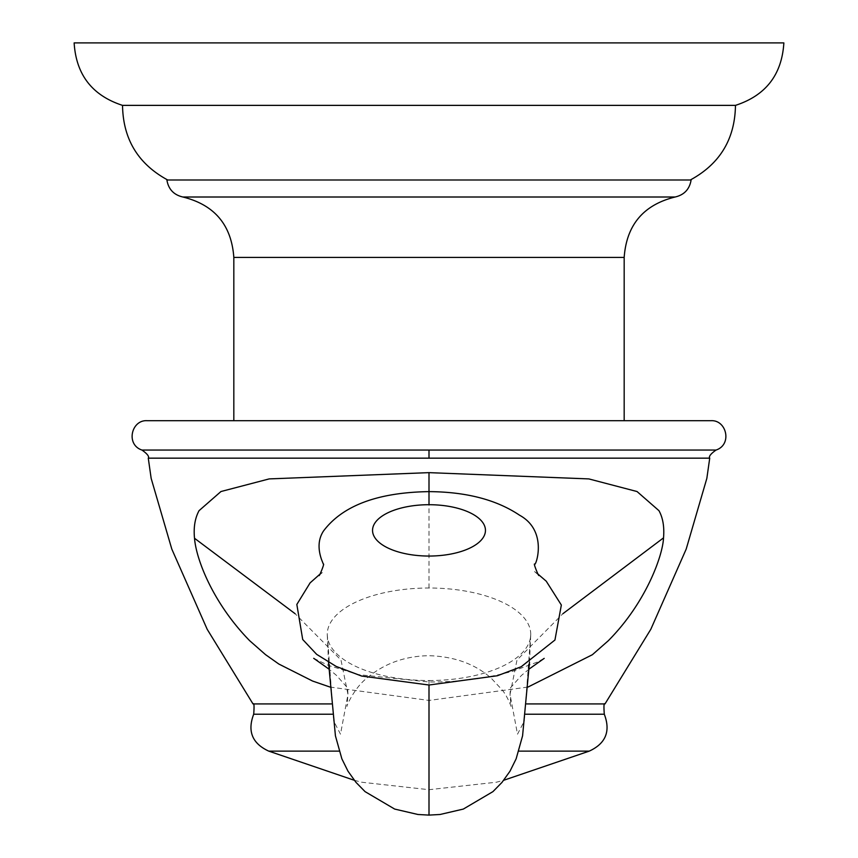 <?xml version="1.0" encoding="UTF-8"?>
<svg xmlns="http://www.w3.org/2000/svg" width="858" height="858" viewBox="0 0 858 858"><rect width="100%" height="100%" fill="white"/><g stroke="black" fill="none" stroke-linecap="round" stroke-linejoin="round"><path stroke-width="0.64" stroke-dasharray="4.29 3.22" d="M783.858 42.9L74.142 42.9M735.467 105.373L122.533 105.373M166.892 179.998L691.108 179.998M429 179.998L690.304 179.998L429 179.998M711.057 420.688L146.943 420.688M429 420.688L233.826 420.688L429 420.688M329.998 687.043L429 700.439L528.002 687.043M429 680.533A101.737 46.257 0 0 0 530.727 635.102A101.737 46.257 0 0 0 530.737 634.266A101.737 46.257 0 0 0 429 588.009A101.737 46.257 0 0 0 327.263 634.266A101.737 46.257 0 0 0 327.273 635.102A101.737 46.257 0 0 0 429 680.533L429 685.016M182.872 197.008L675.128 197.008M624.174 257.421L233.826 257.421M716.065 450.042L141.935 450.042M709.727 458.161L148.273 458.161M429 458.161L429 450.042M331.327 703.925L253.003 703.925M604.997 703.925L526.673 703.925M604.3 714.221L525.654 714.221M518.875 751.125L589.242 751.125M332.346 714.221L253.7 714.221M339.125 751.125L268.758 751.125M429 815.1L429 700.439M530.748 634.266L524.259 721.138L517.503 734.201L510.038 694.412L516.999 660.049L562.934 613.674M327.252 634.266L333.741 721.138L340.497 734.201L347.962 694.412L341.001 660.049L295.066 613.674M429 588.009L429 504.708M354.279 780.276L361.475 782.196L429 789.703L496.525 782.196L503.721 780.276M529.483 662.376L530.727 635.102M313.717 658.322L328.378 665.411L358.397 674.624L429 681.971C457.486 682.26 485.446 678.667 512.88 671.192L536.808 662.269L544.283 658.322M529.129 669.047L521.374 675.525L510.424 687.901L510.038 694.412L511.003 706.466C511.357 706.895 507.368 696.01 501.887 689.607L491.28 678.27C475.193 664.017 454.429 656.488 429 655.694C404.644 656.07 383.826 663.642 366.548 678.431C354.772 687.462 346.257 706.241 346.997 706.466L347.962 694.412L347.576 687.901L336.454 675.375L328.871 669.047M538.159 574.249L534.577 571.621M534.523 571.578L538.942 575.418M319.058 575.418L323.477 571.578L319.841 574.249M328.517 662.376L327.273 635.102"/><path stroke-width="1.29" d="M429 42.9L783.858 42.9C781.895 74.7 765.765 95.517 735.467 105.373L122.533 105.373C92.235 95.517 76.105 74.7 74.142 42.9L429 42.9M691.108 179.998L166.892 179.998C168.436 189.232 173.766 194.895 182.872 197.008L675.128 197.008C684.234 194.895 689.564 189.232 691.108 179.998M146.943 420.688L711.057 420.688C726.629 419.841 732.442 444.605 716.065 450.042L141.935 450.042C125.558 444.605 131.371 419.841 146.943 420.688M295.066 613.674L194.509 538.266C196.214 559.738 213.234 603.453 249.635 640.669L265.476 654.6L278.85 664.049L312.58 681.048L329.998 687.043M194.476 537.859C193.49 527.22 195.013 518.157 199.045 510.671L220.967 491.527L269.187 478.903L429 472.64L588.845 478.914L637.044 491.537L658.955 510.671C662.934 517.878 664.457 526.941 663.524 537.869C662.826 555.566 645.945 602.831 608.333 640.701L592.374 654.718L528.002 687.043M429 556.048A56.456 25.676 0 0 0 485.456 530.383A56.456 25.676 0 0 0 429 504.708A56.456 25.676 0 0 0 372.544 530.383A56.456 25.676 0 0 0 429 556.048M233.826 420.688L233.826 257.421L624.174 257.421C626.522 224.946 643.511 204.815 675.128 197.008M331.327 703.925L253.003 703.925L207.175 629.268L171.804 549.088L151.158 478.389L148.273 458.161L429 458.161L429 450.042M526.673 703.925L604.997 703.925L650.825 629.268L686.196 549.088L706.842 478.389L709.727 458.161C708.611 456.51 710.724 453.796 716.065 450.042M429 458.161L709.727 458.161M525.654 714.221L604.3 714.221C610.789 731.22 605.769 743.521 589.242 751.125L518.875 751.125M253.003 703.925C254.097 702.67 254.322 706.102 253.7 714.221L332.346 714.221M253.7 714.221C247.211 731.22 252.231 743.511 268.758 751.125L339.125 751.125M319.841 574.249L310.092 582.893L296.836 604.461L302.702 639.489L316.645 654.343L336.218 666.452L361.647 676.05L429 685.016L429 815.1L440.047 814.489L463.32 809.073L492.932 791.634L502.005 782.378L510.006 771.192L516.141 758.815L522.576 735.821L529.483 662.376M562.934 613.674L663.524 537.869M429 504.708L429 472.64M167.696 179.998C138.084 163.942 123.037 139.06 122.533 105.373M233.826 257.421C231.478 224.946 214.489 204.815 182.872 197.008M624.174 420.688L624.174 257.421M148.284 458.161C149.389 456.51 147.276 453.796 141.935 450.042M604.997 703.925C603.903 702.67 603.678 706.102 604.3 714.221M268.758 751.125L354.279 780.276M589.242 751.125L503.721 780.276M544.197 658.376L529.129 669.047M429 685.016L497.361 675.75L521.181 666.741L554.944 640.014L561.346 605.029L546.246 581.198L538.159 574.249M538.942 575.418C538.803 577.037 533.011 562.505 534.652 564.124L534.631 564.221C535.714 566.473 548.369 530.973 519.573 515.218C496.535 499.753 466.344 491.881 429 491.623C377.799 492.406 342.632 505.544 323.487 531.027C318.329 538.931 317.685 548.434 321.536 559.555L323.348 564.124C324.957 562.805 318.929 577.488 319.058 575.418M328.871 669.047L313.717 658.322M429 815.1L417.953 814.489L394.68 809.073L365.068 791.634L355.995 782.378L347.994 771.192L341.859 758.815L335.424 735.821L328.517 662.376M690.304 179.998C719.916 163.942 734.963 139.06 735.467 105.373"/></g></svg>
